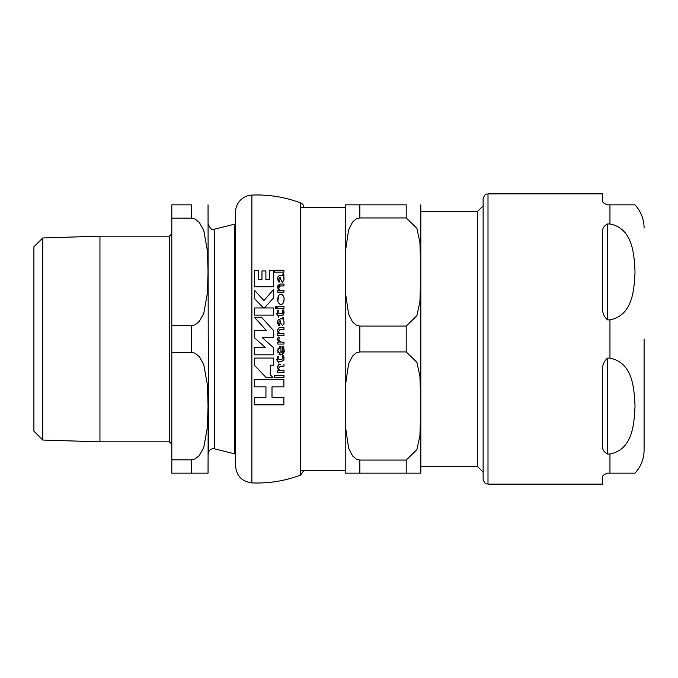 <?xml version="1.0" encoding="UTF-8"?>
<svg xmlns="http://www.w3.org/2000/svg" width="678" height="678" viewBox="0 0 678 678"><rect width="100%" height="100%" fill="white"/><g stroke="black" fill="none" stroke-linecap="round" stroke-linejoin="round"><path stroke-width="1.02" d="M254.369 358.077L254.369 365.205L266.123 377.527L272.929 377.527L270.285 374.756L270.285 365.205L273.505 365.205L273.505 358.077L254.369 358.077L273.505 358.077M279.658 294.599L280.946 294.227C278.955 294.438 277.878 296.142 277.726 299.329C277.522 301.93 278.59 303.651 280.904 304.498C282.87 304.261 283.921 302.566 284.074 299.422C284.268 296.803 283.226 295.074 280.946 294.227L282.463 294.811L283.819 297.261M280.217 318.906L278.133 319.863L277.607 322.364L278.455 325.559L279.794 325.559L278.76 322.525L280.209 320.779L280.751 323.22L282.54 325.737L284.057 323.389L283.599 317.49L282.853 317.49L282.862 318.906L280.217 318.906M282.802 348.585L282.15 346.424L283.345 346.424L282.15 346.424L282.904 349.907L280.946 353.043L280.946 346.263L277.607 350.458L280.802 354.95C283.692 353.323 284.777 351.738 284.057 350.204L283.599 347.068M280.217 275.31L278.133 276.268L277.607 278.768L278.455 281.963L279.794 281.963L278.76 278.929L280.209 277.183L280.751 279.624L282.54 282.15L284.057 279.802L283.599 273.895L282.853 273.895L282.862 275.31L280.217 275.31M303.837 207.417A4.882 4.882 0 0 0 300.701 202.976A121.955 121.955 0 0 0 251.869 195.095A17.077 17.077 0 0 0 235.546 212.155L235.546 465.845C236.453 475.871 241.893 481.55 251.869 482.905C268.683 483.609 284.963 480.982 300.701 475.024L303.837 470.464M272.005 397.35L283.879 397.35L272.005 397.35L272.005 386.841L283.879 386.841L283.879 379.366L254.369 379.366L283.879 379.366M254.369 397.35L265.946 397.35L254.369 397.35L254.369 404.825L283.879 404.825L283.879 397.35M270.285 374.756L272.929 377.527M273.505 297.964L264.369 307.956L273.505 297.964L273.505 289.557L263.937 300.574L254.369 290.099L254.369 298.506L263.479 307.956L254.369 298.506M273.505 315.092L254.369 315.092L273.505 315.092L273.505 307.956L264.369 307.956M277.87 301.015L278.743 295.515M282.175 304.117L280.056 304.337L278.556 302.888M284.074 299.422L283.345 302.744M273.505 286.76L254.369 286.76L273.505 286.76L273.505 270.369L269.573 270.369L269.573 279.624L265.903 279.624L265.903 270.963L261.971 270.963L261.971 279.624L258.293 279.624L258.293 270.369L254.369 270.369L254.369 286.76M283.599 317.49L284.057 323.389M283.184 318.567L282.853 317.49M277.734 323.838L277.616 321.948M277.7 321.126L278.133 319.863M279.794 325.559L278.455 325.559M278.76 322.525L278.895 323.635M282.54 325.737L280.751 323.22L280.209 320.779L279.166 321.058M284.048 323.592L283.997 324.101M282.133 352.441L282.904 349.907M279.192 346.712L280.946 346.263M277.887 352.467L278.099 348.009M281.912 354.713L278.921 354.196M284.057 350.204L283.268 353.45M283.073 353.738L282.667 354.187M283.768 347.628L283.989 348.865M279.506 370.451L283.963 370.451L279.506 370.451L278.633 368.154L278.997 369.73M279.573 364.349L280.395 364.289C279.65 363.357 278.717 364.442 277.607 367.552L277.988 365.671M278.37 365.052L278.955 364.552M277.734 370.451L278.514 370.451L277.734 370.451L277.734 372.4L283.963 372.4L283.963 370.451M278.912 280.116L279.794 281.963L278.455 281.963L277.607 278.768L278.133 276.268M278.76 278.929L278.802 279.59M281.455 281.438L280.209 277.183L279.285 277.353M284.065 275.878L283.446 277.209L284.057 279.802L282.54 282.15L281.489 281.489M283.963 292.142L277.734 292.142L283.963 292.142L283.963 290.201L279.506 290.201L278.633 287.896L279.506 290.201M278.633 287.896L280.404 285.938L283.963 285.938L279.641 286.031M278.887 284.328L280.395 284.031L277.607 287.294L278.022 285.345M279.344 327.737L280.395 327.627C279.319 326.966 278.387 328.059 277.607 330.889L277.921 329.169M277.607 330.889L278.294 333.457M283.963 335.737L277.734 335.737L283.963 335.737L283.963 333.788L279.506 333.788L278.633 331.491L279.506 333.788M278.633 331.491L280.404 329.533L283.963 329.533L279.116 329.906M278.717 317.151L276.454 313.567L278.717 317.151M282.455 315.423L278.844 315.473L281.607 315.473L283.574 314.6L283.218 315.084M283.184 315.109L282.709 315.372M283.929 313.685L283.667 310.024L284.074 312.431M282.811 310.948L282.523 310.024L282.963 312.194L281.895 313.567L282.624 313.304M282.887 312.821L282.963 312.194M282.794 358.899L282.946 357.611M278.844 359.391L281.895 359.391L278.844 359.391L278.844 356.348L277.734 356.348L278.844 356.348M276.454 359.391L277.734 359.391L276.454 359.391L278.717 362.976L278.844 361.298L281.607 361.298L283.574 360.425L281.607 361.298M283.963 359.365L283.574 360.425L284.074 358.255L283.667 355.848L284.074 358.255M282.675 356.272L282.523 355.848L283.667 355.848L282.523 355.848L282.963 358.018L281.895 359.391M283.963 272.166L274.505 272.166L283.963 272.166L283.963 270.259L274.505 270.259L274.505 272.166M274.505 375.349L283.963 375.349L274.505 375.349L274.505 377.443L283.963 377.443L283.963 375.349M283.963 308.609L277.734 308.609L283.963 308.609L283.963 306.702L277.734 306.702L277.734 308.609M277.734 342.153L279.15 342.153L277.734 342.153L277.734 344.068L283.963 344.068L283.963 342.153L280.692 342.153L283.963 342.153M278.87 339.22L278.844 340.475M279.717 341.822L280.692 342.153L278.785 339.881L279.395 338.025L278.311 337.025L279.395 338.025M278.056 340.831L277.624 338.881M277.717 338.415L278.311 337.025L277.607 339.288L279.048 342.051M276.192 308.626L275.115 307.659L275.836 306.524L276.565 307.659L275.836 306.524L276.565 307.659L275.836 308.77L275.115 307.659L276.166 306.642M276.497 307.151L276.539 307.973M273.505 337.652L262.318 337.652L273.505 337.652L273.505 330.517L261.539 317.236L254.419 317.236L266.386 330.517L254.419 317.236M254.369 347.678L265.547 347.678L254.369 347.678L254.369 354.814L273.505 354.814L273.505 347.678L262.318 337.652M266.386 330.517L254.369 330.517L254.369 337.652L265.547 347.678M275.836 308.77L276.565 307.659M277.734 356.348L277.734 359.391M281.895 313.567L278.844 313.567L278.844 310.524L277.734 310.524L277.734 313.567L276.454 313.567M283.667 310.024L282.523 310.024M278.844 317.151L278.844 315.473M283.963 329.533L283.963 327.627L280.395 327.627M278.514 333.788L277.734 333.788L277.734 335.737M277.607 287.294L278.514 290.201L277.734 290.201L277.734 292.142M283.963 285.938L283.963 284.031L280.395 284.031M278.633 368.154L280.404 366.196L283.963 366.196L283.963 364.289M277.607 367.552L278.514 370.451M263.479 307.956L254.369 307.956L254.369 315.092M254.369 379.366L254.369 386.841L265.946 386.841L265.946 397.35M477.304 466.32L477.304 211.68L420.826 211.68L420.826 205.832L420.826 472.168L420.826 466.32L477.304 466.32L483.126 472.134M345.255 473.151L359.857 473.151L345.255 473.151A14.636 14.636 0 0 1 345.221 472.168L345.255 204.849M359.857 351.924L356.408 352.772L352.552 356.06L348.594 363.9L345.534 384.757L345.238 405.986L345.534 427.216L348.594 448.082L352.552 455.913L356.408 459.201L359.857 460.057L359.857 473.151L420.801 473.151L406.198 473.151L406.198 460.057L416.877 449.7L419.928 435.598L420.809 405.986L419.928 376.375L416.877 362.272L406.198 351.924L359.857 351.924L359.857 326.084L356.408 325.228L352.552 321.94L348.594 314.1L345.534 293.243L345.534 250.784L348.594 229.918L352.552 222.087L356.408 218.799L359.857 217.943L406.198 217.943L416.877 228.3L419.928 242.402L420.809 272.014L419.928 301.625L416.877 315.728L406.198 326.084L359.857 326.084M406.198 217.943L406.198 204.849L345.255 204.849L359.857 204.849L345.255 204.849L359.857 204.849L359.857 217.943M420.801 473.151A14.636 14.636 0 0 0 420.826 472.168M345.221 470.583L301.32 470.583M406.198 460.057L359.857 460.057M607.513 223.977L609.954 223.977C633.201 228.588 634.133 255.013 635.032 271.929C634.133 288.836 633.201 315.262 609.954 319.872L607.513 319.872C603.513 316.329 601.886 311.549 602.64 305.532L602.64 233.435C601.886 229.274 603.513 226.113 607.513 223.977L607.513 319.872M607.513 358.128L609.954 358.128C633.201 362.738 634.133 389.164 635.032 406.071C634.133 422.987 633.201 449.412 609.954 454.023L607.513 454.023C603.513 451.887 601.886 448.726 602.64 444.565L602.64 372.468C601.886 366.451 603.513 361.671 607.513 358.128L607.513 454.023M609.954 223.977L609.954 204.849L635.032 204.849L607.513 204.849C603.513 203.442 601.886 201.815 602.64 199.976L602.64 193.874L487.999 193.874L487.999 484.126L602.64 484.126L602.64 478.024C601.886 476.185 603.513 474.558 607.513 473.151L635.032 473.151L609.954 473.151L635.032 473.151L609.954 473.151L609.954 454.023M607.513 473.151C603.513 474.558 601.886 476.185 602.64 478.024M635.032 473.151C640.964 466.566 643.99 458.837 644.1 449.98L644.1 339M606.7 204.781L607.513 204.849M487.999 193.874C486.558 194.815 485.44 192.086 483.126 198.756L483.126 479.244C485.44 485.914 486.558 483.185 487.999 484.126M42.765 237.953L42.765 440.047L33.9 431.183L33.9 246.817L42.765 237.953L99.946 236.173L99.946 441.827L169.364 441.827L171.805 444.268M171.805 459.82L171.805 473.151L208.044 473.151L191.315 473.151L208.044 473.151L191.315 473.151L191.315 459.82L195.103 458.93L199.315 455.574L203.756 447.522L207.451 427.021L208.044 406.071L207.451 385.129L203.756 364.62L199.315 356.577L195.103 353.213L191.315 352.331L171.805 352.331L171.805 459.82L191.315 459.82M171.805 325.669L171.805 218.18L191.315 218.18L195.103 219.07L199.315 222.426L203.756 230.478L207.451 250.979L208.044 271.929L207.451 292.871L203.756 313.38L199.315 321.423L195.103 324.787L191.315 325.669L171.805 325.669L171.805 352.331M191.315 218.18L191.315 204.849L171.805 204.849L171.805 218.18M208.044 204.849L208.392 453.54C208.883 450.014 210.909 448.438 214.451 448.811L214.451 229.189C212.638 230.834 210.621 229.257 208.392 224.46M214.451 229.189L234.647 224.155L234.647 453.845L214.451 448.811M208.392 339L208.044 473.151M251.869 195.095L251.869 482.905M300.701 202.976L300.701 475.024M406.198 326.084L406.198 351.924M609.954 358.128L609.954 319.872M99.946 236.173L169.364 236.173L169.364 441.827M234.647 453.845L235.546 453.616L235.546 224.384L234.647 224.155M191.315 325.669L191.315 352.331M420.801 204.849L420.826 205.832M301.32 207.417L345.221 207.417M477.304 211.68L483.126 205.866M635.032 204.849C640.964 211.434 643.99 219.164 644.1 228.02M169.364 236.173L171.805 233.732M42.765 440.047L99.946 441.827"/></g></svg>
